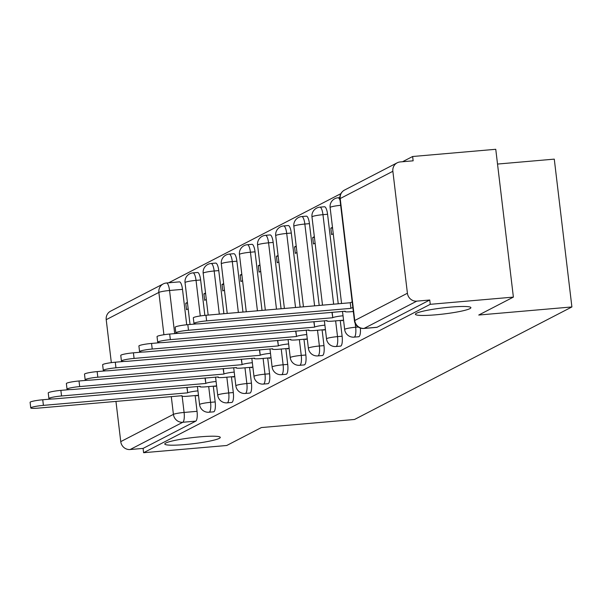 <?xml version="1.0" encoding="UTF-8"?>
<svg xmlns="http://www.w3.org/2000/svg" width="602" height="602" viewBox="0 0 602 602"><rect width="100%" height="100%" fill="white"/><g stroke="black" fill="none" stroke-linecap="round" stroke-linejoin="round"><path stroke-width="0.9" d="M435.713 314.816A27.948 3.07 -6.8 0 1 415.403 314.274A27.948 3.07 -6.8 0 1 450.589 307.11A27.948 3.07 -6.8 0 1 470.899 307.652A27.948 3.07 -6.8 0 1 435.713 314.816M185.092 444.554A27.948 3.07 -6.8 0 1 164.782 444.013A27.948 3.07 -6.8 0 1 199.969 436.849A27.948 3.07 -6.8 0 1 220.279 437.391A27.948 3.07 -6.8 0 1 185.092 444.554M358.393 336.706A8.737 2.438 -95 0 0 358.679 336.736A8.737 2.438 -95 0 0 358.95 336.661A8.737 2.438 -95 0 0 360.372 328.067M340.265 346.09A8.737 2.438 -95 0 0 340.544 346.127A8.737 2.438 -95 0 0 340.815 346.045A8.737 2.438 -95 0 0 342.117 336.225L337.519 336.623A8.737 2.438 85 0 1 336.225 346.443A8.737 2.438 85 0 1 335.946 346.526L340.544 346.127M322.13 355.481A8.737 2.438 -95 0 0 322.409 355.511A8.737 2.438 -95 0 0 322.68 355.436A8.737 2.438 -95 0 0 323.981 345.608L319.384 346.007A8.737 2.438 85 0 1 318.089 355.835A8.737 2.438 85 0 1 317.818 355.91L322.409 355.511M303.995 364.865A8.737 2.438 -95 0 0 304.273 364.902A8.737 2.438 -95 0 0 304.552 364.82A8.737 2.438 -95 0 0 305.846 354.999L301.248 355.398A8.737 2.438 85 0 1 299.954 365.218A8.737 2.438 85 0 1 299.683 365.301L304.273 364.902M285.86 374.256A8.737 2.438 -95 0 0 286.146 374.286A8.737 2.438 -95 0 0 286.417 374.211A8.737 2.438 -95 0 0 287.711 364.383L283.113 364.782A8.737 2.438 85 0 1 281.819 374.61A8.737 2.438 85 0 1 281.548 374.685L286.146 374.286M267.724 383.64A8.737 2.438 -95 0 0 268.01 383.677A8.737 2.438 -95 0 0 268.281 383.594A8.737 2.438 -95 0 0 269.576 373.774L264.985 374.173A8.737 2.438 85 0 1 263.684 383.993A8.737 2.438 85 0 1 263.413 384.076L268.01 383.677M249.589 393.031A8.737 2.438 -95 0 0 249.875 393.061A8.737 2.438 -95 0 0 250.146 392.986A8.737 2.438 -95 0 0 251.44 383.158L246.85 383.557A8.737 2.438 85 0 1 245.548 393.384A8.737 2.438 85 0 1 245.277 393.46L249.875 393.061M231.461 402.414A8.737 2.438 -95 0 0 231.74 402.452A8.737 2.438 -95 0 0 232.011 402.369A8.737 2.438 -95 0 0 233.313 392.549L228.715 392.948A8.737 2.438 85 0 1 227.421 402.768A8.737 2.438 85 0 1 227.142 402.851L231.74 402.452M213.326 411.806A8.737 2.438 -95 0 0 213.605 411.836A8.737 2.438 -95 0 0 213.876 411.76A8.737 2.438 -95 0 0 215.177 401.933L210.58 402.332A8.737 2.438 85 0 1 209.285 412.159A8.737 2.438 85 0 1 209.014 412.235L213.605 411.836M513.386 297.102L478.748 315.034L571.9 306.945L354.525 419.474L261.373 427.563L226.728 445.495L143.6 452.712L430.257 304.319L513.386 297.102L495.762 149.288L412.633 156.505L402.527 161.735M340.898 193.641L168.658 282.797M497.523 164.06L554.276 159.131L571.9 306.945M412.633 156.505L413.145 160.817L400.195 161.938A8.737 8.33 62.6 0 0 397.207 162.803A8.737 8.33 62.6 0 0 392.865 171.284L407.411 293.242A8.737 8.33 62.6 0 0 416.795 301.135L364.135 328.391A8.737 2.438 85 0 1 363.864 328.474L376.814 327.353A8.737 2.438 85 0 1 376.528 327.315M430.257 304.319L429.745 300.014L416.795 301.135M179.148 281.947A8.737 2.438 85 0 1 179.419 281.864A8.737 2.438 85 0 1 182.496 289.359L186.718 324.764M195.161 395.567L197.042 411.324L184.092 412.445A8.737 2.438 85 0 1 182.797 422.265L130.137 449.528A8.737 8.33 -117.4 0 1 120.754 441.635L115.953 401.368M111.332 362.645L106.215 319.677A8.737 8.33 -117.4 0 1 110.55 311.196L163.21 283.933A8.737 8.33 -117.4 0 0 158.868 292.414L106.215 319.677M130.137 449.528L143.088 448.407L143.6 452.712M205.53 292.993L203.89 293.844L205.621 293.693M203.89 293.844L204.665 300.308L206.305 299.457M214.884 386.048L214.937 386.499L216.585 385.649M223.666 283.61L222.025 284.46L223.748 284.31M222.025 284.46L222.793 290.924L224.441 290.074M233.019 376.656L233.072 377.115L234.712 376.265M241.801 274.219L240.16 275.069L241.884 274.918M240.16 275.069L240.928 281.533L242.576 280.683M251.154 367.273L251.207 367.724L252.848 366.874M259.936 264.835L258.296 265.685L260.019 265.535M258.296 265.685L259.063 272.149L260.704 271.299M269.29 357.881L269.342 358.34L270.983 357.49M278.071 255.444L276.431 256.294L278.154 256.143M276.431 256.294L277.198 262.758L278.839 261.908M287.425 348.498L287.478 348.949L289.118 348.099M296.207 246.06L294.559 246.91L296.289 246.76M294.559 246.91L295.334 253.374L296.974 252.524M305.553 339.107L305.613 339.566L307.253 338.715M314.334 236.669L312.694 237.519L314.417 237.369M312.694 237.519L313.469 243.983L315.109 243.133M323.688 329.723L323.741 330.174L325.389 329.324M332.47 227.285L330.829 228.135L332.552 227.985M330.829 228.135L331.597 234.599L333.245 233.749M341.823 320.332L341.876 320.791L343.516 319.94M327.571 214.267L322.973 214.666A8.737 2.438 85 0 0 319.895 207.163L324.493 206.764A8.737 2.438 -95 0 1 327.571 214.267L338.249 303.792M340.235 320.467L342.117 336.225M309.436 223.651L304.845 224.049A8.737 2.438 85 0 0 301.76 216.554L306.358 216.156A8.737 2.438 -95 0 1 309.436 223.651L319.188 305.44M322.1 329.858L323.981 345.608M291.3 233.042L286.71 233.441A8.737 2.438 85 0 0 283.625 225.938L288.223 225.539A8.737 2.438 -95 0 1 291.3 233.042L300.135 307.095M303.965 339.242L305.846 354.999M273.173 242.425L268.575 242.824A8.737 2.438 85 0 0 265.497 235.329L270.087 234.93A8.737 2.438 -95 0 1 273.173 242.425L281.081 308.751M285.837 348.633L287.711 364.383M255.037 251.817L250.44 252.215A8.737 2.438 85 0 0 247.362 244.713L251.952 244.314A8.737 2.438 -95 0 1 255.037 251.817L262.02 310.406M267.702 358.017L269.576 373.774M236.902 261.2L232.304 261.599A8.737 2.438 85 0 0 229.227 254.104L233.824 253.705A8.737 2.438 -95 0 1 236.902 261.2L242.967 312.062M249.567 367.408L251.44 383.158M218.767 270.591L214.169 270.99A8.737 2.438 85 0 0 211.091 263.488L215.689 263.089A8.737 2.438 -95 0 1 218.767 270.591L223.906 313.717M231.431 376.792L233.313 392.549M200.632 279.975L196.041 280.374A8.737 2.438 85 0 0 192.956 272.879L197.554 272.48A8.737 2.438 -95 0 1 200.632 279.975L204.853 315.38M213.296 386.183L215.177 401.933M187.403 302.385L185.755 303.235L187.485 303.084M185.755 303.235L186.53 309.699L188.17 308.849M196.749 395.431L196.809 395.89L198.449 395.04M429.745 300.014L377.085 327.27A8.737 2.438 85 0 1 376.814 327.353M143.088 448.407L195.748 421.144A8.737 2.438 -95 0 0 197.042 411.324M197.953 390.871A8.737 0.956 173.2 0 0 187.704 392.76L186.883 387.402M187.531 392.85L43.412 405.364A10.046 1.099 173.2 0 0 30.77 407.938L30.1 402.332A10.046 1.099 -6.8 0 1 42.742 399.758L51.795 398.976M30.77 407.938A10.046 1.099 173.2 0 0 38.069 408.133L182.007 395.71A8.737 0.956 173.2 0 0 181.691 396.018A8.737 0.956 173.2 0 0 188.042 396.191L197.877 395.333M216.088 381.487A8.737 0.956 173.2 0 0 205.839 383.376L205.019 378.011M205.666 383.466L61.547 395.973A10.046 1.099 173.2 0 0 48.905 398.547L48.235 392.948A10.046 1.099 -6.8 0 1 60.877 390.374L69.93 389.592M48.905 398.547A10.046 1.099 173.2 0 0 56.204 398.742L200.142 386.318A8.737 0.956 173.2 0 0 199.826 386.634A8.737 0.956 173.2 0 0 206.177 386.8L216.005 385.95M234.216 372.096A8.737 0.956 173.2 0 0 223.974 373.985L223.146 368.627M223.801 374.075L79.682 386.589A10.046 1.099 173.2 0 0 67.033 389.163L66.37 383.557A10.046 1.099 -6.8 0 1 79.012 380.983L88.058 380.201M67.033 389.163A10.046 1.099 173.2 0 0 74.332 389.359L218.278 376.935A8.737 0.956 173.2 0 0 217.962 377.243A8.737 0.956 173.2 0 0 224.305 377.416L234.14 376.559M252.351 362.713A8.737 0.956 173.2 0 0 242.109 364.601L241.282 359.236M241.936 364.692L97.817 377.198A10.046 1.099 173.2 0 0 85.168 379.772L84.498 374.173A10.046 1.099 -6.8 0 1 97.148 371.6L106.193 370.817M85.168 379.772A10.046 1.099 173.2 0 0 92.467 379.967L236.413 367.551A8.737 0.956 173.2 0 0 236.097 367.86A8.737 0.956 173.2 0 0 242.44 368.025L252.276 367.175M270.486 353.321A8.737 0.956 173.2 0 0 260.245 355.21L259.417 349.852M260.072 355.3L115.953 367.814A10.046 1.099 173.2 0 0 103.303 370.388L102.633 364.782A10.046 1.099 -6.8 0 1 115.283 362.208L124.328 361.426M103.303 370.388A10.046 1.099 173.2 0 0 110.602 370.584L254.548 358.16A8.737 0.956 173.2 0 0 254.232 358.468A8.737 0.956 173.2 0 0 260.576 358.642L270.411 357.784M288.621 343.938A8.737 0.956 173.2 0 0 278.38 345.826L277.552 340.461M278.199 345.917L134.08 358.423A10.046 1.099 173.2 0 0 121.438 360.997L120.769 355.398A10.046 1.099 -6.8 0 1 133.418 352.825L142.463 352.042M121.438 360.997A10.046 1.099 173.2 0 0 128.738 361.192L272.683 348.776A8.737 0.956 173.2 0 0 272.36 349.085A8.737 0.956 173.2 0 0 278.711 349.25L288.546 348.4M306.757 334.546A8.737 0.956 173.2 0 0 296.508 336.435L295.687 331.077M296.334 336.526L152.216 349.04A10.046 1.099 173.2 0 0 139.574 351.613L138.904 346.007A10.046 1.099 -6.8 0 1 151.546 343.433L160.599 342.651M139.574 351.613A10.046 1.099 173.2 0 0 146.873 351.809L290.811 339.385A8.737 0.956 173.2 0 0 290.495 339.694A8.737 0.956 173.2 0 0 296.846 339.867L306.681 339.009M324.892 325.163A8.737 0.956 173.2 0 0 314.643 327.052L313.823 321.686M314.47 327.142L170.351 339.648A10.046 1.099 173.2 0 0 157.709 342.222L157.039 336.623A10.046 1.099 -6.8 0 1 169.681 334.05L178.734 333.267M157.709 342.222A10.046 1.099 173.2 0 0 165.001 342.418L308.946 330.001A8.737 0.956 173.2 0 0 308.63 330.31A8.737 0.956 173.2 0 0 314.981 330.475L324.809 329.625M343.02 315.772A8.737 0.956 173.2 0 0 332.778 317.66L331.95 312.303M332.605 317.751L188.486 330.265A10.046 1.099 173.2 0 0 175.837 332.838L175.174 327.232A10.046 1.099 -6.8 0 1 187.816 324.666L196.862 323.876M175.837 332.838A10.046 1.099 173.2 0 0 183.136 333.034L327.082 320.61A8.737 0.956 173.2 0 0 326.766 320.919A8.737 0.956 173.2 0 0 333.109 321.092L342.944 320.234M352.87 307.652A8.737 0.956 173.2 0 0 350.913 308.277L350.244 302.671A8.737 0.956 -6.8 0 1 352.2 302.046M350.74 308.367L206.621 320.881A10.046 1.099 173.2 0 0 193.972 323.447L193.302 317.848A10.046 1.099 -6.8 0 1 205.952 315.275L350.071 302.761M193.972 323.447A10.046 1.099 173.2 0 0 201.271 323.643L345.217 311.226A8.737 0.956 173.2 0 0 344.901 311.535A8.737 0.956 173.2 0 0 351.244 311.701L353.329 311.52M355.21 323.5L355.654 327.232A8.737 2.438 85 0 1 354.352 337.06A8.737 2.438 85 0 1 354.081 337.135L358.679 336.736M392.865 171.284L340.213 198.54L354.751 320.505L407.411 293.242M182.496 289.359L169.553 290.488L174.693 333.613M182.165 396.267L184.092 412.445A8.737 0.956 -6.8 0 0 173.414 414.372L171.292 396.567M163.917 334.742L158.868 292.414A8.737 0.956 -6.8 0 1 169.553 290.488A8.737 2.438 85 0 0 166.468 282.993A8.737 8.737 0 0 0 163.21 283.933M120.754 441.635L173.414 414.372A8.737 8.33 62.6 0 0 182.797 422.265L195.748 421.144M358.22 327.014L355.654 327.232A8.737 0.956 173.2 0 0 344.976 329.166A8.737 0.956 -6.8 0 0 344.66 329.475A8.737 8.737 0 0 0 354.081 337.135M319.895 207.163A8.737 8.737 0 0 0 311.979 216.901A8.737 0.956 173.2 0 1 312.295 216.592A8.737 0.956 173.2 0 1 322.973 214.666L333.651 304.191M335.638 320.866L337.519 336.623A8.737 0.956 173.2 0 0 326.841 338.55A8.737 0.956 -6.8 0 0 326.525 338.858A8.737 8.737 0 0 0 335.946 346.526M301.76 216.554A8.737 8.737 0 0 0 293.844 226.284A8.737 0.956 173.2 0 1 294.16 225.976A8.737 0.956 173.2 0 1 304.845 224.049L314.598 305.846M317.51 330.257L319.384 346.007A8.737 0.956 173.2 0 0 308.706 347.941A8.737 0.956 -6.8 0 0 308.39 348.249A8.737 8.737 0 0 0 317.818 355.91M283.625 225.938A8.737 8.737 0 0 0 275.708 235.675A8.737 0.956 173.2 0 1 276.032 235.367A8.737 0.956 173.2 0 1 286.71 233.441L295.537 307.494M299.375 339.641L301.248 355.398A8.737 0.956 173.2 0 0 290.57 357.325A8.737 0.956 -6.8 0 0 290.254 357.633A8.737 8.737 0 0 0 299.683 365.301M265.497 235.329A8.737 8.737 0 0 0 257.581 245.059A8.737 0.956 173.2 0 1 257.897 244.751A8.737 0.956 173.2 0 1 268.575 242.824L276.484 309.15M281.239 349.032L283.113 364.782A8.737 0.956 173.2 0 0 272.435 366.716A8.737 0.956 -6.8 0 0 272.119 367.024A8.737 8.737 0 0 0 281.548 374.685M247.362 244.713A8.737 8.737 0 0 0 239.445 254.45A8.737 0.956 173.2 0 1 239.762 254.142A8.737 0.956 173.2 0 1 250.44 252.215L257.43 310.805M263.104 358.416L264.985 374.173A8.737 0.956 173.2 0 0 254.3 376.099A8.737 0.956 -6.8 0 0 253.984 376.408A8.737 8.737 0 0 0 263.413 384.076M229.227 254.104A8.737 8.737 0 0 0 221.31 263.834A8.737 0.956 173.2 0 1 221.626 263.525A8.737 0.956 173.2 0 1 232.304 261.599L238.369 312.461M244.969 367.807L246.85 383.557A8.737 0.956 173.2 0 0 236.172 385.491A8.737 0.956 -6.8 0 0 235.856 385.799A8.737 8.737 0 0 0 245.277 393.46M211.091 263.488A8.737 8.737 0 0 0 203.175 273.225A8.737 0.956 173.2 0 1 203.491 272.917A8.737 0.956 173.2 0 1 214.169 270.99L219.316 314.116M226.834 377.191L228.715 392.948A8.737 0.956 173.2 0 0 218.037 394.874A8.737 0.956 -6.8 0 0 217.721 395.183A8.737 8.737 0 0 0 227.142 402.851M192.956 272.879A8.737 8.737 0 0 0 185.04 282.609A8.737 0.956 173.2 0 1 185.356 282.3A8.737 0.956 173.2 0 1 196.041 280.374L200.278 315.952M208.706 386.582L210.58 402.332A8.737 0.956 173.2 0 0 199.902 404.266A8.737 0.956 -6.8 0 0 199.586 404.574A8.737 8.737 0 0 0 209.014 412.235M339.837 197.622L338.031 197.78A8.737 2.438 85 0 1 340.092 200.526M340.664 205.312A8.737 0.956 173.2 0 0 330.43 207.201A8.737 0.956 173.2 0 0 330.114 207.509A8.737 8.737 0 0 1 338.031 197.78M166.197 283.068A8.737 2.438 85 0 1 166.468 282.993L179.419 281.864M377.085 327.27L364.135 328.391A8.737 8.33 62.6 0 1 354.751 320.505A8.737 0.956 173.2 0 0 354.435 320.813A8.737 8.737 0 0 0 363.864 328.474M339.889 198.848A8.737 0.956 173.2 0 1 340.213 198.54A8.737 8.33 -117.4 0 1 344.547 190.059A8.737 8.737 0 0 0 339.889 198.848L354.435 320.813M187.704 392.76L187.064 387.379M43.412 405.364L42.742 399.758M205.839 383.376L205.199 377.996M61.547 395.973L60.877 390.374M223.974 373.985L223.334 368.605M79.682 386.589L79.012 380.983M242.109 364.601L241.47 359.221M97.817 377.198L97.148 371.6M260.245 355.21L259.597 349.83M115.953 367.814L115.283 362.208M278.38 345.826L277.733 340.446M134.08 358.423L133.418 352.825M296.508 336.435L295.868 331.055M152.216 349.04L151.546 343.433M314.643 327.052L314.003 321.671M170.351 339.648L169.681 334.05M332.778 317.66L332.138 312.28M188.486 330.265L187.816 324.666M350.913 308.277L350.244 302.671M206.621 320.881L205.952 315.275M199.586 404.574L197.426 386.484M190.036 324.47L185.04 282.609M217.721 395.183L215.561 377.093M208.164 315.079L203.175 273.225M235.856 385.799L233.696 367.709M227.225 313.431L221.31 263.834M253.984 376.408L251.832 358.318M246.278 311.776L239.445 254.45M272.119 367.024L269.967 348.934M265.339 310.12L257.581 245.059M290.254 357.633L288.095 339.543M284.392 308.465L275.708 235.675M308.39 348.249L306.23 330.159M303.446 306.809L293.844 226.284M326.525 338.858L324.365 320.768M322.506 305.154L311.979 216.901M344.66 329.475L342.5 311.385M341.56 303.498L330.114 207.509M397.207 162.803L344.547 190.059"/></g></svg>
